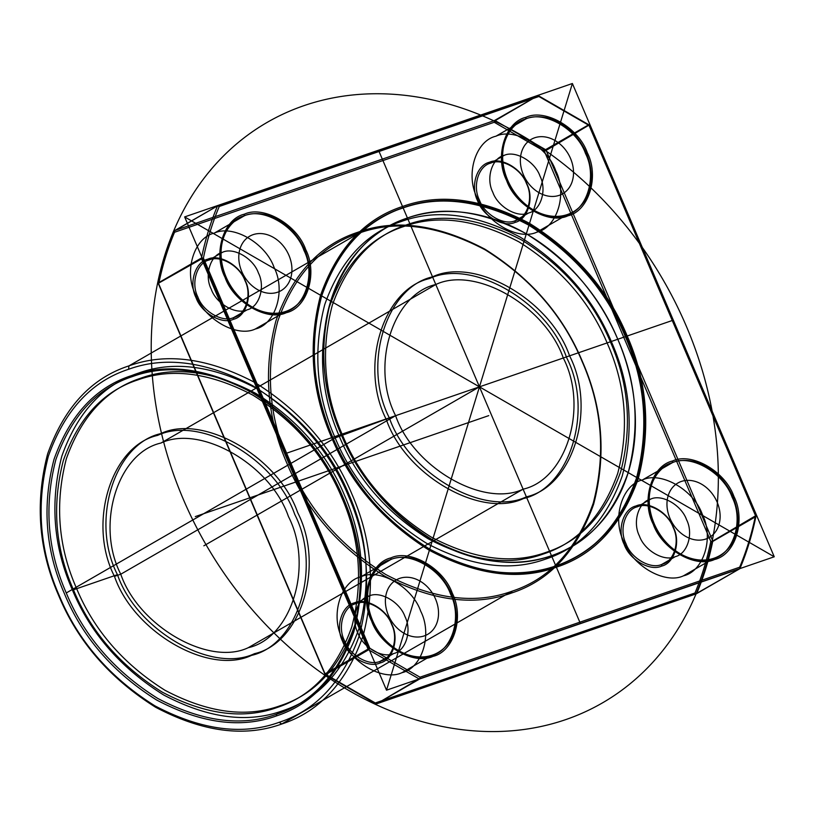 <?xml version="1.0" encoding="UTF-8"?>
<svg xmlns="http://www.w3.org/2000/svg" width="815" height="815" viewBox="0 0 815 815"><rect width="100%" height="100%" fill="white"/><g stroke="black" fill="none" stroke-linecap="round" stroke-linejoin="round"><path stroke-width="0.61" stroke-dasharray="4.08 3.06" d=""/><path stroke-width="1.22" d="M710.792 541.374C707.084 559.477 701.817 576.674 694.981 592.984L696.275 593.829L739.48 568.911L419.796 678.905L376.591 703.824L419.002 678.834L368.635 649.81L325.44 674.728L324.849 673.995L368.054 649.076L201.621 258.875L158.253 283.365L158.721 283.865C162.43 265.772 167.696 248.565 174.532 232.265L494.216 122.27L544.359 151.183L710.792 541.374L712.697 541.486L755.892 516.567L755.79 515.671L712.667 541.068M538.409 95.712L588.766 124.736L545.571 149.654L495.204 120.63L538.043 95.579L538.909 96.496L219.225 206.49C212.389 222.79 207.122 239.987 203.414 258.09L369.847 648.282L419.99 677.194L419.796 678.905M368.054 649.076L368.635 649.81M739.48 568.911L696.815 593.3C703.681 576.939 708.968 559.661 712.697 541.486M401.877 672.711C383.345 681.544 350.481 662.605 342.117 638.267C330.238 615.142 340.599 581.329 360.953 576.775C379.484 567.943 412.349 586.892 420.713 611.23C432.592 634.355 422.231 668.168 401.877 672.711L431.665 655.525L432.959 656.381C413.939 665.448 380.197 646 371.609 621.01C359.415 597.273 370.051 562.554 390.945 557.888C409.976 548.821 443.717 568.269 452.305 593.249C464.499 616.996 453.863 651.715 432.959 656.381M360.953 576.775L390.752 559.599C370.397 564.143 360.036 597.955 371.915 621.081C380.279 645.419 413.144 664.357 431.665 655.525C452.03 650.981 462.39 617.169 450.512 594.043C442.148 569.705 409.283 550.757 390.752 559.599L390.945 557.888M403.068 207.774C365.365 220.04 338.235 249.421 321.701 295.916C309.058 344.653 312.736 391.791 332.734 437.319C351.723 483.203 384.059 520.479 429.719 549.157C476.612 573.831 518.646 579.414 555.83 565.916C593.534 553.65 620.653 524.269 637.198 477.773C649.84 429.036 646.152 381.899 626.164 336.371C607.165 290.486 574.84 253.21 529.18 224.533C482.286 199.858 440.253 194.276 403.068 207.774L402.325 208.202C364.621 220.468 337.491 249.848 320.957 296.344C308.315 345.091 311.992 392.219 331.99 437.757C350.98 483.631 383.305 520.907 428.975 549.595C475.868 574.259 517.902 579.842 555.086 566.343C592.79 554.078 619.909 524.697 636.454 478.201C649.097 429.464 645.409 382.327 625.411 336.799C606.421 290.924 574.096 253.638 528.436 224.96C481.543 200.286 439.509 194.704 402.325 208.202L402.518 206.49C439.968 192.9 482.307 198.524 529.536 223.371C575.522 252.253 608.082 289.804 627.204 336.004C647.344 381.858 651.053 429.332 638.328 478.425C621.662 525.247 594.349 554.842 556.37 567.199C518.931 580.789 476.592 575.166 429.362 550.319C383.376 521.437 350.817 483.886 331.685 437.686C311.544 391.832 307.846 344.358 320.57 295.264C337.227 248.443 364.549 218.848 402.518 206.49M650.727 499.086L637.32 506.818L636.026 505.972C623.271 508.815 616.772 530.005 624.219 544.502C629.465 559.752 650.054 571.621 661.668 566.089L661.872 564.377C650.747 569.675 631.034 558.316 626.012 543.707C618.891 529.832 625.105 509.548 637.32 506.818C648.434 501.52 668.147 512.88 673.17 527.488C680.301 541.364 674.087 561.647 661.872 564.377L675.278 556.645C664.154 561.942 644.441 550.583 639.418 535.975C632.297 522.099 638.512 501.816 650.727 499.086C661.841 493.788 681.564 505.147 686.576 519.756C693.708 533.631 687.493 553.915 675.278 556.645M279.148 722.314C242.493 735.619 201.061 730.118 154.83 705.8C109.821 677.53 77.955 640.784 59.24 595.561C39.527 550.685 35.901 504.22 48.36 456.176C64.66 410.342 91.402 381.379 128.566 369.287C165.211 355.982 206.653 361.493 252.874 385.801C297.882 414.081 329.749 450.827 348.474 496.05C368.186 540.926 371.813 587.391 359.354 635.435C343.044 681.259 316.312 710.222 279.148 722.314L281.725 724.015C319.429 711.75 346.558 682.369 363.093 635.873C375.735 587.136 372.058 539.999 352.06 494.471C333.07 448.586 300.735 411.31 255.075 382.622C208.182 357.958 166.148 352.375 128.964 365.874L359.12 233.121C396.304 219.622 438.338 225.205 485.231 249.879C530.901 278.557 563.226 315.843 582.216 361.717C602.214 407.245 605.891 454.383 593.249 503.12C576.714 549.616 549.585 578.996 511.881 591.262L511.688 592.974C549.656 580.616 576.979 551.022 593.636 504.2C606.36 455.106 602.662 407.643 582.521 361.779C563.389 315.578 530.83 278.037 484.844 249.146C437.614 224.298 395.275 218.675 357.826 232.275C319.857 244.622 292.534 274.217 275.877 321.039C263.153 370.132 266.862 417.606 286.992 463.46C306.124 509.66 338.683 547.211 384.67 576.103C431.899 600.94 474.238 606.564 511.688 592.974M526.368 496.844C573.057 486.423 596.814 408.875 569.573 355.839C550.39 300.022 475.023 256.582 432.531 276.845C385.841 287.267 362.084 364.814 389.326 417.851C408.509 473.668 483.876 517.107 526.368 496.844L523.393 498.566C570.072 488.144 593.84 410.597 566.588 357.551C547.405 301.744 472.038 258.304 429.546 278.557L432.531 276.845M214.355 233.09C232.886 224.257 265.751 243.196 274.115 267.534C285.994 290.66 275.633 324.472 255.278 329.015C236.747 337.858 203.882 318.91 195.518 294.572C183.64 271.446 194.001 237.634 214.355 233.09L244.154 215.904C223.799 220.447 213.438 254.26 225.317 277.385C233.681 301.723 266.546 320.672 285.077 311.839L286.36 312.685C267.34 321.752 233.599 302.304 225.011 277.324C212.817 253.577 223.453 218.858 244.357 214.192C263.377 205.125 297.118 224.573 305.707 249.563C317.901 273.3 307.265 308.019 286.36 312.685M247.098 309.832C235.973 315.13 216.26 303.771 211.238 289.162C204.117 275.287 210.331 255.003 222.546 252.273C233.661 246.976 253.383 258.345 258.396 272.944C265.527 286.819 259.313 307.102 247.098 309.832L233.691 317.565C222.566 322.862 202.854 311.503 197.831 296.904C190.71 283.019 196.924 262.736 209.139 260.005C220.254 254.708 239.967 266.077 244.989 280.676C252.12 294.551 245.906 314.835 233.691 317.565L233.487 319.276C246.242 316.424 252.742 295.234 245.295 280.747C240.048 265.496 219.459 253.618 207.845 259.16C195.091 262.002 188.591 283.192 196.038 297.689C201.285 312.94 221.874 324.808 233.487 319.276M694.981 592.984L375.297 702.968L325.154 674.066L158.721 283.865M419.99 677.194L739.674 567.199C746.509 550.899 751.776 533.703 755.485 515.6L589.051 125.408L538.909 96.496M369.144 595.969C380.259 590.671 399.971 602.03 404.994 616.629C412.125 630.515 405.911 650.798 393.696 653.528C382.571 658.826 362.858 647.456 357.836 632.858C350.715 618.982 356.929 598.689 369.144 595.969L355.737 603.701C366.852 598.404 386.565 609.763 391.587 624.371C398.718 638.247 392.504 658.53 380.289 661.26C369.164 666.558 349.452 655.189 344.429 640.59C337.298 626.715 343.522 606.431 355.737 603.701L354.444 602.845C341.689 605.698 335.189 626.888 342.636 641.385C347.883 656.635 368.472 668.504 380.085 662.972C392.84 660.119 399.34 638.929 391.893 624.433C386.646 609.182 366.057 597.314 354.444 602.845M138.54 373.097L132.58 376.53L131.297 375.684C95.467 387.339 69.703 415.253 53.994 459.416C41.983 505.728 45.477 550.502 64.477 593.758C82.519 637.34 113.234 672.752 156.612 700.004C201.162 723.435 241.097 728.742 276.417 715.927L276.611 714.215C241.556 726.939 201.926 721.672 157.713 698.414C114.66 671.366 84.179 636.22 66.27 592.963C47.413 550.043 43.949 505.595 55.858 459.64C71.455 415.803 97.036 388.103 132.58 376.53C167.635 363.806 207.275 369.073 251.489 392.331C294.541 419.379 325.022 454.526 342.932 497.782C361.779 540.712 365.252 585.15 353.333 631.105C337.736 674.942 312.165 702.642 276.611 714.215L282.571 710.772C318.125 699.209 343.696 671.509 359.293 627.672C371.212 581.716 367.738 537.268 348.891 494.338C330.982 451.092 300.501 415.935 257.448 388.898C213.235 365.64 173.595 360.373 138.54 373.097C102.996 384.66 77.415 412.37 61.818 456.206C49.909 502.162 53.372 546.6 72.229 589.53C90.139 632.786 120.61 667.933 163.672 694.981C207.886 718.239 247.516 723.506 282.571 710.772M546.305 552.285C580.779 541.068 605.576 514.204 620.694 471.702C632.257 427.131 628.885 384.038 610.608 342.412C593.239 300.47 563.685 266.383 521.936 240.16C479.067 217.605 440.63 212.501 406.634 224.838C372.16 236.055 347.363 262.919 332.235 305.431C320.682 349.992 324.044 393.085 342.331 434.711C359.69 476.663 389.254 510.74 431.003 536.963C473.872 559.518 512.309 564.622 546.305 552.285L543.32 554.006C577.794 542.79 602.591 515.926 617.719 473.413C629.272 428.853 625.91 385.76 607.623 344.134C590.264 302.192 560.71 268.104 518.961 241.882C476.082 219.327 437.655 214.223 403.659 226.56C369.185 237.776 344.378 264.641 329.26 307.143C317.707 351.713 321.069 394.806 339.356 436.433C356.715 478.374 386.269 512.462 428.018 538.684C470.897 561.24 509.324 566.343 543.32 554.006M538.043 95.579L494.41 120.569L174.726 230.553L217.931 205.635L174.186 231.083C167.33 247.454 162.032 264.722 158.314 282.897L201.509 257.978C205.237 239.804 210.525 222.536 217.391 206.164M201.509 257.978L201.621 258.875M201.539 258.396L203.414 258.09M683.459 575.828C664.928 584.661 632.063 565.722 623.699 541.384C611.82 518.259 622.181 484.446 642.536 479.903C661.067 471.06 693.932 490.009 702.296 514.346C714.174 537.472 703.814 571.284 683.459 575.828L713.257 558.642L714.541 559.498C695.521 568.564 661.78 549.116 653.192 524.127C640.998 500.39 651.633 465.671 672.538 461.005C691.558 451.938 725.299 471.386 733.887 496.366C746.082 520.113 735.446 554.832 714.541 559.498M545.51 559.121C581.054 547.558 606.635 519.848 622.222 476.011C634.141 430.055 630.667 385.617 611.82 342.687C593.911 299.431 563.43 264.284 520.378 237.236C476.164 213.978 436.534 208.711 401.469 221.446C365.925 233.008 340.344 260.708 324.757 304.545C312.838 350.501 316.302 394.949 335.159 437.879C353.068 481.125 383.549 516.282 426.602 543.32C470.815 566.578 510.445 571.845 545.51 559.121L551.46 555.687C587.014 544.114 612.585 516.415 628.182 472.578C640.101 426.622 636.627 382.184 617.78 339.254C599.871 295.998 569.39 260.851 526.337 233.803C482.123 210.545 442.494 205.278 407.429 218.002C371.885 229.575 346.304 257.275 330.717 301.112C318.797 347.068 322.261 391.506 341.118 434.436C359.028 477.692 389.509 512.839 432.561 539.887C476.775 563.145 516.404 568.412 551.46 555.687M555.83 565.916L555.086 566.343L556.37 567.199M277.416 707.379C311.89 696.163 336.687 669.298 351.805 626.796C363.358 582.226 359.996 539.133 341.719 497.507C324.35 455.565 294.796 421.477 253.047 395.255C210.178 372.7 171.741 367.596 137.745 379.933C103.271 391.149 78.474 418.014 63.346 460.516C51.793 505.086 55.155 548.179 73.442 589.805C90.801 631.747 120.365 665.835 162.114 692.057C204.983 714.612 243.42 719.716 277.416 707.379L280.391 705.658C314.865 694.441 339.661 667.577 354.79 625.074C366.343 580.504 362.981 537.411 344.694 495.785C327.335 453.843 297.781 419.756 256.022 393.533C213.153 370.978 174.716 365.874 140.72 378.211C106.245 389.427 81.449 416.292 66.331 458.804C54.778 503.364 58.14 546.457 76.416 588.084C93.786 630.036 123.34 664.113 165.088 690.336C207.968 712.891 246.395 718.005 280.391 705.658M589.051 125.408L588.766 124.736M536.861 232.143C518.33 240.975 485.475 222.026 477.101 197.688C465.222 174.563 475.583 140.751 495.948 136.207C514.469 127.374 547.334 146.313 555.698 170.651C567.576 193.776 557.216 227.589 536.861 232.143L566.659 214.956C587.014 210.413 597.375 176.59 585.496 153.464C577.132 129.127 544.267 110.188 525.736 119.021C505.382 123.564 495.021 157.376 506.899 180.512C515.263 204.84 548.128 223.789 566.659 214.956L567.943 215.802C548.923 224.869 515.182 205.421 506.594 180.441C494.399 156.694 505.035 121.975 525.94 117.309C544.96 108.242 578.701 127.69 587.289 152.68C599.483 176.417 588.848 211.136 567.943 215.802M661.668 566.089C674.423 563.236 680.922 542.046 673.475 527.55C668.229 512.299 647.64 500.43 636.026 505.972M248.249 647.701C291.678 638.002 313.775 565.865 288.439 516.527C270.59 464.611 200.48 424.197 160.952 443.044C117.523 452.743 95.416 524.88 120.763 574.218C138.611 626.134 208.721 666.548 248.249 647.701L523.098 489.173C566.527 479.475 588.624 407.337 563.287 357.999C545.439 306.083 475.328 265.67 435.801 284.517C392.372 294.215 370.275 366.353 395.611 415.691C413.46 467.606 483.57 508.02 523.098 489.173M157.682 435.373C110.993 445.795 87.236 523.342 114.477 576.378C133.66 632.195 209.027 675.635 251.519 655.372C298.209 644.95 321.966 567.403 294.724 514.367C275.541 458.56 200.174 415.11 157.682 435.373L160.657 433.651C113.968 444.073 90.21 521.62 117.452 574.667C136.645 630.474 212.002 673.913 254.494 653.661C301.183 643.229 324.94 565.681 297.699 512.645C278.516 456.838 203.149 413.399 160.657 433.651M712.585 540.59L546.152 150.388L589.153 125.031M401.469 221.446L407.429 218.002M128.566 369.287L128.964 365.874C91.26 378.14 64.13 407.52 47.596 454.016C34.953 502.753 38.631 549.891 58.629 595.419C77.619 641.293 109.954 678.579 155.614 707.257C202.507 731.931 244.541 737.514 281.725 724.015L511.881 591.262C474.697 604.761 432.663 599.178 385.77 574.514C340.11 545.826 307.785 508.55 288.785 462.665C268.797 417.137 265.109 370 277.752 321.263C294.296 274.767 321.416 245.386 359.12 233.121L357.826 232.275M375.297 702.968L376.163 703.895M545.571 149.654L546.152 150.388M325.44 674.728L375.797 703.752M528.68 212.949C517.566 218.257 497.843 206.888 492.82 192.289C485.699 178.404 491.914 158.12 504.128 155.39C515.243 150.092 534.966 161.462 539.978 176.06C547.11 189.936 540.895 210.229 528.68 212.949L515.274 220.682C504.149 225.989 484.436 214.62 479.414 200.021C472.293 186.146 478.507 165.853 490.722 163.122L504.128 155.39M255.278 329.015L285.077 311.839C305.431 307.286 315.792 273.473 303.913 250.348C295.55 226.01 262.685 207.071 244.154 215.904L244.357 214.192M642.536 479.903L672.334 462.716C651.98 467.26 641.619 501.072 653.498 524.198C661.861 548.536 694.726 567.485 713.257 558.642C733.612 554.098 743.973 520.286 732.094 497.16C723.73 472.822 690.865 453.884 672.334 462.716L672.538 461.005M515.07 222.393L515.274 220.682C527.488 217.962 533.703 197.668 526.572 183.793C521.559 169.194 501.836 157.825 490.722 163.122L489.428 162.277C476.673 165.129 470.184 186.319 477.621 200.806C482.867 216.057 503.456 227.925 515.07 222.393C527.825 219.541 534.324 198.351 526.877 183.864C521.631 168.613 501.042 156.745 489.428 162.277M393.696 653.528L380.289 661.26L380.085 662.972M494.41 120.569L495.204 120.63M222.546 252.273L209.139 260.005L207.845 259.16M494.756 120.549L494.216 122.27M739.674 567.199L739.847 568.687M276.417 715.927C312.237 704.262 338.001 676.358 353.72 632.185C365.721 585.883 362.227 541.099 343.227 497.853C325.185 454.271 294.48 418.849 251.101 391.597C206.552 368.166 166.617 362.858 131.297 375.684M174.186 231.083L174.532 232.265M376.591 703.824L696.275 593.829M217.656 205.808L219.225 206.49M251.519 655.372L254.494 653.661M158.416 283.793L324.849 673.995M495.948 136.207L525.736 119.021L525.94 117.309M160.952 443.044L435.801 284.517M545.867 150.001L544.359 151.183M755.892 516.567C752.174 534.742 746.876 552.02 740.02 568.391M217.931 205.635L537.615 95.65M403.659 226.56L406.634 224.838M368.339 649.463L369.847 648.282M589.357 125.469L755.79 515.671M137.745 379.933L140.72 378.211M429.546 278.557C382.867 288.989 359.099 366.536 386.341 419.572C405.534 475.379 480.901 518.829 523.393 498.566M184.648 216.912L572.385 83.507L774.25 556.777L386.514 690.183L184.648 216.912L774.25 556.777M572.385 83.507L386.514 690.183M509.599 572.853A195.529 154.086 -120 0 1 323.524 290.303A195.529 154.086 -120 0 1 605.219 297.373A195.529 154.086 -120 0 1 509.599 572.853M486.443 731.493A335.199 264.142 -120 0 1 167.472 247.128A335.199 264.142 -120 0 1 650.36 259.252A335.199 264.142 -120 0 1 486.443 731.493M394.195 665.101L564.703 108.589M209.017 230.961L749.882 542.729M285.576 453.548L673.322 320.142M378.517 150.215L580.382 623.475M270.203 293.329A31.428 24.766 -120 0 1 240.303 247.923A31.428 24.766 -120 0 1 285.576 249.064A31.428 24.766 -120 0 1 270.203 293.329M273.433 313.266A52.374 41.27 -120 0 1 223.595 237.583A52.374 41.27 -120 0 1 299.044 239.478A52.374 41.27 -120 0 1 273.433 313.266M420.031 656.951A52.374 41.27 -120 0 1 370.193 581.268A52.374 41.27 -120 0 1 445.642 583.163A52.374 41.27 -120 0 1 420.031 656.951M416.801 637.024A31.428 24.766 -120 0 1 386.901 591.619A31.428 24.766 -120 0 1 432.164 592.75A31.428 24.766 -120 0 1 416.801 637.024M698.384 540.141A31.428 24.766 -120 0 1 668.483 494.736A31.428 24.766 -120 0 1 713.757 495.866A31.428 24.766 -120 0 1 698.384 540.141M701.613 560.078A52.374 41.27 -120 0 1 651.776 484.395A52.374 41.27 -120 0 1 727.225 486.29A52.374 41.27 -120 0 1 701.613 560.078M551.786 196.456A31.428 24.766 -120 0 1 521.885 151.04A31.428 24.766 -120 0 1 567.159 152.181A31.428 24.766 -120 0 1 551.786 196.456M555.015 216.383A52.374 41.27 -120 0 1 505.178 140.7A52.374 41.27 -120 0 1 580.626 142.594A52.374 41.27 -120 0 1 555.015 216.383M363.51 230.36A195.529 154.086 60 0 0 435.251 552.234A195.529 154.086 60 0 0 639.581 377.946A195.529 154.086 60 0 0 363.51 230.36M370.132 239.294A184.363 145.274 60 0 0 437.777 542.79A184.363 145.274 60 0 0 630.433 378.455A184.363 145.274 60 0 0 370.132 239.294M479.444 386.85L203.852 545.806M195.315 516.588L488.735 415.63M341.118 434.436L66.27 592.963M72.229 589.53L335.159 437.879L395.611 415.691L120.763 574.218L114.477 576.378L117.452 574.667L73.442 589.805L76.416 588.084L72.229 589.53"/></g></svg>
